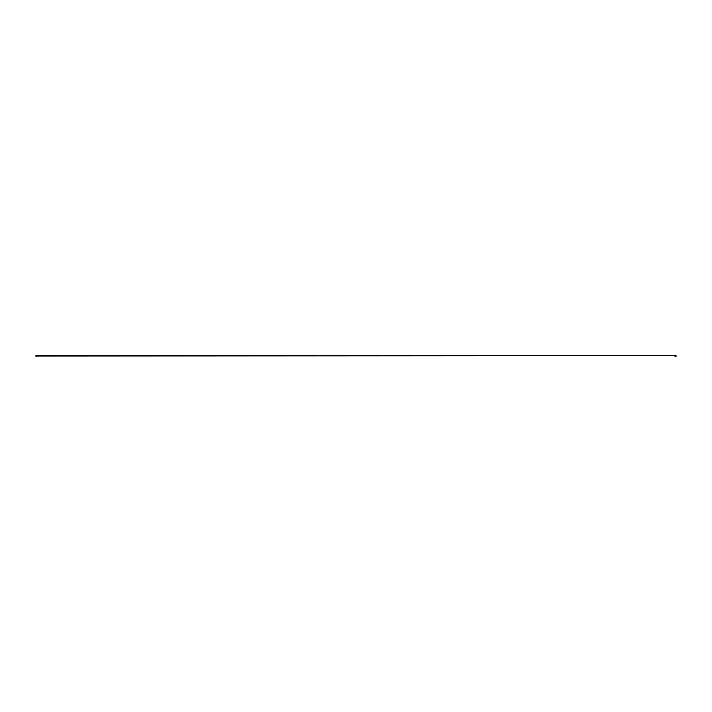 <?xml version="1.0" encoding="UTF-8"?>
<svg xmlns="http://www.w3.org/2000/svg" width="712" height="712" viewBox="0 0 712 712"><rect width="100%" height="100%" fill="white"/><g stroke="black" fill="none" stroke-linecap="round" stroke-linejoin="round"><path stroke-width="0.53" stroke-dasharray="3.56 2.67" d="M35.689 356.018L37.033 355.51L37.371 356.018A0.97 0.97 0 0 1 37.371 356.027L37.371 355.991A0.97 0.97 0 0 1 37.033 356.374L35.689 356.018L38.145 355.893M675.866 356.133L674.629 356.027A0.97 0.97 0 0 1 674.629 356.018L675.474 355.51L674.967 355.51L675.448 356.49L674.967 356.374A0.97 0.97 0 0 1 674.629 356.018L674.629 356.018A0.97 0.97 0 0 0 674.967 356.374L676.4 355.938L675.439 356.383A0.463 0.463 0 0 1 675.323 356.374L675.928 356.169M674.967 355.51L674.255 355.786M675.474 355.519L676.311 356.018M37.033 356.383L37.033 356.374A0.97 0.97 0 0 0 37.371 356.018L37.033 355.519M37.745 355.51L37.843 356.018"/><path stroke-width="1.07" d="M37.371 356.027L37.371 356.009A0.97 0.97 0 0 1 37.371 356.027L36.552 356.49L37.033 356.018L35.689 356.018L36.837 356.312M674.967 356.018L675.448 356.49L674.967 355.519L675.474 355.51L676.311 356.018L674.967 356.018L676.311 356.018M674.442 355.573L674.967 355.51L674.629 355.991A0.97 0.97 0 0 0 674.629 356.027L674.344 355.51M675.928 356.169L675.439 356.383A0.463 0.463 0 0 1 675.323 356.374L676.106 356.018M38.039 356.018L673.855 355.644M676.311 355.938L675.866 356.133M674.967 355.51L675.474 355.519M36.072 356.169L36.561 356.383A0.463 0.463 0 0 0 36.677 356.374L35.894 356.018M37.371 355.955L37.558 355.51L36.526 355.51L37.371 355.546L35.689 356.018M35.689 355.938L36.134 356.133M37.033 356.383L37.033 355.519M38.145 355.608L673.855 355.608"/></g></svg>
